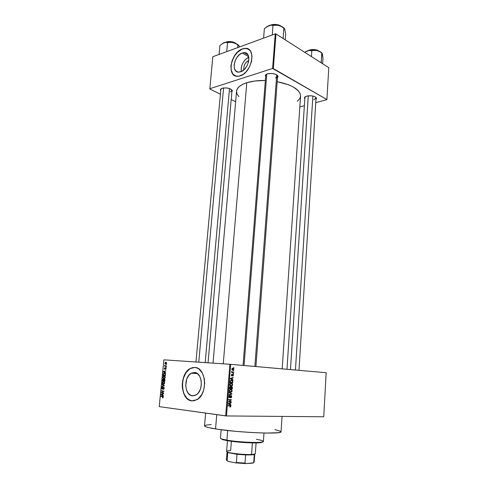 <?xml version="1.0" encoding="UTF-8"?>
<svg xmlns="http://www.w3.org/2000/svg" width="488" height="488" viewBox="0 0 488 488"><rect width="100%" height="100%" fill="white"/><g stroke="black" fill="none" stroke-linecap="round" stroke-linejoin="round"><path stroke-width="0.73" d="M243.872 69.863C243.5 65.593 245.147 62.433 248.807 60.396L246.202 62.25L244.793 64.306L243.927 66.655L243.872 69.863M248.764 57.12C243.317 60.335 240.804 65.166 241.224 71.602L241.383 66.868L242.743 63.178L244.958 59.939L248.764 57.12M242.237 53.003L248.679 56.706L242.237 53.003L243.658 52.667L246.208 53.125L248.044 55.004L248.88 58.029L248.569 61.738L247.16 65.544L244.878 68.863L242.079 71.175L239.059 72.139C230.946 72.999 233.88 55.528 242.237 53.003L244.11 52.643C252.125 51.942 248.953 69.577 240.621 71.834L237.876 72.047L235.686 70.797L234.38 68.29L234.142 64.898L235.009 61.14L236.839 57.566L239.376 54.711L242.237 53.003M245.354 48.434L248.465 49.215L245.598 48.44L242.585 48.971C232.648 52.021 226.804 71.937 234.765 75.616L232.63 73.651L231.141 69.68L231.208 64.648L232.276 60.61L234.887 55.516L237.528 52.32L242.457 48.892L245.226 48.361C256.676 47.403 252.052 72.7 240.139 75.853L237.998 76.268C226.347 77.543 230.482 52.588 242.457 48.892L238.364 51.356L234.752 55.443L232.148 60.536L230.916 65.892L231.239 70.73L233.093 74.328L236.21 76.134L239.108 76.122L243.268 74.261L246.251 71.614L249.533 66.856L251.564 61.372L252.003 56.047L250.795 51.71L249.63 50.13L247.306 48.678L244.488 48.403L242.457 48.892L245.226 48.361M192.388 395.817C184.251 395.378 183.494 376.797 191.339 373.18L194.517 372.472L197.42 373.601L199.744 376.352L201.117 380.317L201.324 384.886L200.312 389.351L198.25 392.999L196.92 394.334L193.931 395.768L190.887 395.414L188.264 393.346L186.446 389.9L185.702 385.605L186.758 378.981L188.758 375.394L191.479 373.106L194.517 372.472C202.538 372.46 203.801 391.095 195.92 395.024L192.388 395.817M194.919 367.47L190.527 368.464C179.316 373.546 180.249 400.123 191.918 400.886L191.76 400.886C180.084 400.117 179.157 373.54 190.369 368.452L194.816 367.464L192.626 367.616L190.479 368.397L188.441 369.77L185.775 372.814L184.342 375.382L182.847 379.823L182.237 384.623L182.353 387.832L183.811 393.749L186.721 398.257L190.674 400.666L193.974 400.831L198.274 398.794L201.837 394.469L203.679 390.107L204.704 383.556L204.307 378.651L202.319 372.972L198.976 369.05L196.963 367.946L194.816 367.464C206.253 367.318 208.217 393.999 196.926 399.727L191.76 400.886L188.764 399.764L186.886 398.263L183.97 393.755L182.726 389.406L182.402 386.246L182.5 383.013L183.415 378.291L185.934 372.82L189.6 369.026L191.699 367.94L194.919 367.47M243.061 365.42L265.753 75.305L266.308 74.335L265.326 75.317L267.418 73.853L265.435 75.115L265.631 76.829L265.326 75.317M220.838 89.347L222.113 88.237L220.448 89.353L220.716 90.725L220.424 89.402M286.968 369.276L304.921 97.441L305.329 96.667L304.512 97.521L306.757 96.087L304.732 97.167L304.445 98.094L304.835 98.808L304.512 97.521M196.542 373.546L196.585 373.076L196.542 373.546M274.982 429.556L280.893 431.429L280.814 432.039L280.21 432.301L277.898 432.722L266.07 433.063L251.936 432.545L236.18 431.386L218.435 429.355L208.736 427.622L205.936 426.823L204.515 425.841C204.539 426.695 208.217 427.72 215.544 428.915L216.751 414.641L215.544 428.915C237.802 432.661 283.046 434.485 281.039 431.734L282.058 416.416M236.564 91.171C236.967 87.657 240.37 84.839 246.788 82.716L254.864 81.002L265.35 80.483C258.213 80.355 252.028 81.099 246.788 82.716L223.254 363.828L246.788 82.716L242.512 84.418L239.327 86.486L237.321 88.822L236.564 91.177L213.03 363.139M282.186 368.855L300.565 96.093C300.151 89.694 292.361 84.888 277.19 81.661L288.853 84.888L293.434 87.059L298.302 90.762L300.059 93.373L300.571 95.977L299.846 98.466L297.412 101.199M326.173 372.716L230.696 364.335L226.481 415.947L323.745 416.776L326.173 372.716L229.891 364.274L225.669 415.886L159.21 406.626L163.901 359.839L230.696 364.335L226.481 415.947L323.745 416.776L326.173 372.716M233.356 370.795L233.721 371.197L233.356 370.795M232.593 372.216L233.63 372.295L233.599 372.667L231.593 372.515L231.757 371.362L232.593 372.216L231.757 371.362L231.593 372.515L233.599 372.667L233.63 372.295L232.593 372.216M233.154 373.32L233.514 373.716L233.154 373.32M232.855 374.247L233.423 374.821L233.197 375.821L232.715 376.041L233.148 375.138L232.825 374.619L232.209 375.797L231.635 375.858L231.355 374.967L231.763 374.29L231.891 375.553L232.855 374.247L232.172 375.034L233.014 374.674L232.715 376.041L233.435 375.187L232.855 374.247M232.227 379.377L232.996 380.14L230.312 378.834L230.348 378.444L233.215 377.45L232.331 378.102L232.227 379.377L232.331 378.102L233.215 377.45L230.348 378.444L230.312 378.834L232.996 380.14L233.032 379.749L231.263 379.292L232.227 379.377M232.66 384.788L232.239 385.74L231.281 386.142L230.226 385.801L229.799 384.715L230.202 383.69L231.355 383.275L232.325 383.702L232.66 384.788L232.325 383.702L231.355 383.275L229.805 384.623L230.269 385.837L232.142 385.825L231.458 385.758L232.142 385.825L232.66 384.788M232.166 390.876L231.745 391.834L230.659 392.248L229.634 391.815L229.305 390.827L229.769 389.735L230.739 389.369L231.831 389.79L232.166 390.876L231.831 389.79L230.861 389.375L229.311 390.735L229.763 391.943L230.659 392.248L231.648 391.919L231.007 391.852L231.648 391.919L232.166 390.876L231.843 390.839L232.166 390.876M230.916 406.419L229.976 407.212L230.452 406.01L228.109 405.882L228.14 405.504L230.507 405.626L230.916 406.419L230.702 405.735L228.14 405.504L228.109 405.882L230.464 406.022L229.976 407.212L230.916 406.419M230.202 404.46L230.976 405.199L228.268 403.985L228.299 403.588L231.196 402.472L230.305 403.167L230.202 404.46L230.305 403.167L231.196 402.472L228.299 403.588L228.268 403.985L230.976 405.199L231.007 404.808L229 404.314L230.202 404.46M229.024 401.606L231.263 401.673L231.233 402.045L228.433 401.966L230.836 400.056L228.591 399.983L228.622 399.605L231.422 399.702L229.024 401.606L231.422 399.702L228.622 399.605L228.591 399.983L230.836 400.056L228.433 401.966L231.233 402.045L231.263 401.673L229.024 401.606M230.983 395.518L231.684 396.25L231.343 397.622L230.659 397.909L231.367 396.756L230.958 395.89L230.043 397.506L229.092 397.592L229.134 395.841L229.756 395.573L229.153 396.671L229.622 397.385L230.983 395.518L229.842 397.281L229.329 397.305L229.153 396.671L229.756 395.573L228.823 396.665L229.506 397.763L231.184 395.975L231.373 396.665L230.659 397.909L231.696 396.707L230.983 395.518M229.207 392.431L231.904 393.725L231.873 394.084L228.994 395.073L229.024 394.688L231.562 393.914L229.177 392.822L229.207 392.431L229.177 392.822L231.562 393.914L229.024 394.688L228.994 395.073L231.873 394.084L231.904 393.725L230.879 393.609L231.904 393.725L229.207 392.431M231.66 386.594L232.361 387.185L232.288 388.912L229.506 388.771L229.848 386.874L230.47 386.642L230.934 387.063L231.66 386.594L230.934 387.063L230.385 386.63L229.598 387.612L229.506 388.771L232.288 388.912L232.386 387.765L231.66 386.594M231.58 380.262L232.758 380.915L232.782 382.83L230 382.665L230.299 380.799L231.483 380.256L230.19 381.043L230 382.665L232.782 382.83L232.483 380.579L231.58 380.262M232.935 368.178L233.746 368.58L233.904 369.349L233.484 370.075L232.611 370.203L231.837 369.373L232.245 368.33L232.935 368.178L231.831 369.117L232.166 370.008L232.788 370.221L233.911 369.282L233.575 368.391L232.935 368.178M233.636 367.336L233.996 367.732L233.636 367.336M166.487 364.652L166.115 364.963L166.487 364.652M166.256 366.958L165.883 367.269L166.256 366.958M165.676 372.826L164.993 372.472L165.109 371.301L165.883 370.715L163.401 371.594L163.364 371.947L165.639 373.18L164.993 372.472L165.109 371.301L165.883 370.715L163.364 371.947L165.639 373.18L165.676 372.826M164.779 378.371L165.231 377.584L165.048 376.522L164.383 376.053L163.34 376.217L162.809 377.206L163.059 378.194L163.931 378.627L164.779 378.371L165.249 377.438L164.981 376.431L164.157 376.016L163.468 376.138L162.809 377.206L163.931 378.627L164.779 378.371M164.224 383.946L164.688 383.086L164.493 382.092L163.718 381.592L162.785 381.775L162.278 382.598L162.431 383.647L163.266 384.184L164.224 383.946L164.694 383.013L164.425 382L163.608 381.579L162.907 381.701L162.254 382.757L163.376 384.196L164.224 383.946M164.163 388.35L164.047 387.557L163.401 387.222L162.162 388.784L162.028 387.954L162.528 387.197L161.888 387.551L161.705 388.338L161.918 389.003L162.51 389.15L163.632 387.576L163.864 388.454L163.248 389.387L163.968 389.009L164.163 388.35L163.578 387.216L162.315 388.845L161.998 388.161L162.528 387.197L161.717 388.143L162.272 389.18L163.382 387.588L163.889 388.289L163.248 389.387L164.163 388.35M163.401 395.756L162.711 395.371L162.833 394.194L163.608 393.621L161.119 394.426L161.083 394.786L163.364 396.116L162.711 395.371L162.833 394.194L163.608 393.621L161.119 394.426L161.083 394.786L163.364 396.116L163.401 395.756M163.059 397.75L163.071 396.549L160.942 396.165L160.912 396.506L162.925 396.854L162.461 397.885L163.285 397.238L162.559 396.366L160.942 396.165L160.912 396.506L162.858 396.793L162.461 397.885L163.059 397.75M163.681 392.889L161.772 392.669L163.864 391.083L161.479 390.815L161.449 391.15L163.352 391.37L161.266 392.95L163.651 393.23L163.681 392.889L161.772 392.669L163.864 391.083L161.479 390.815L161.449 391.15L163.352 391.37L161.266 392.95L163.651 393.23L163.681 392.889M164.407 385.618L162.132 384.3L162.095 384.654L164.108 385.77L161.924 386.35L161.894 386.697L164.407 385.618L161.924 386.35L161.894 386.697L164.407 385.618L162.132 384.3L162.095 384.654L164.407 385.618M164.944 380.158L164.486 379.084L163.718 379.469L163.138 379.054L162.638 379.56L162.461 380.975L164.84 381.213L164.944 380.158L164.352 379.06L163.718 379.469L162.986 379.109L162.461 380.975L164.84 381.213L164.95 380.14M165.493 374.65L165.096 373.497L163.901 373.308L163.23 373.893L163.016 375.425L165.395 375.644L165.493 374.65L164.419 373.265L163.7 373.387L163.016 375.425L165.395 375.644L165.493 374.65M166.121 368.641L165.542 367.787L164.651 368.928L164.834 367.781L164.328 368.818L164.95 369.27L165.688 368.129L165.481 369.422L165.853 369.27L166.121 368.641L165.645 367.781L164.816 368.959L164.328 368.513L164.749 369.312L165.554 368.141L165.877 368.599L165.481 369.422L166.121 368.641M166.353 366L165.109 365.841L164.682 365.292L164.59 366.201L166.323 366.335L166.353 366L164.901 365.884L164.59 366.201L166.323 366.335L166.353 366L165.109 365.841L164.761 365.152L164.901 365.884L166.353 366L164.627 365.866L166.353 366M166.658 363.237L166.42 362.456L165.761 362.23L164.865 363.163L165.286 364.011L166.414 363.841L166.658 363.237L165.841 362.236L164.871 363.109L165.67 364.109L166.658 363.231M209.809 88.987L220.393 94.214L209.809 88.987L212.823 56.718L275.256 33.861L272.615 68.472L209.797 88.712L272.615 68.472L326.893 99.564L328.79 67.673L275.964 33.928L273.335 68.54L326.893 99.564L315.76 102.718L326.893 99.564L328.79 67.673L275.964 33.928L275.256 33.861L275.964 33.928L273.335 68.54L272.615 68.472L275.256 33.861L212.823 56.718L209.809 88.987M231.184 99.552L235.649 101.754L231.184 99.552M304.378 105.713L299.833 106.909L304.378 105.713M315.974 99.369L316.438 98.728L316.303 97.777L314.461 96.49L311.246 95.77L306.757 96.087C311.564 95.325 314.797 96.008 316.456 98.118L315.974 99.369M231.861 91.884L232.312 90.451L229.793 88.639L226.426 87.901L222.113 88.237C227.054 87.45 230.476 88.255 232.379 90.646L231.861 91.884M277.483 77.726L278.038 76.842L277.751 75.738L275.622 74.274L272.115 73.462L267.418 73.853C272.572 72.95 276.11 73.761 278.014 76.281L277.483 77.726M236.558 91.329L237.022 93.903L238.9 96.697M277.19 75.158L277.599 76.201L275.513 77.952C277.056 77.446 277.739 76.732 277.556 75.817L277.19 75.158M232.379 90.646L231.69 89.67L231.983 90.512L230.299 91.915M316.456 98.118L315.748 97.191L316.059 97.996L313.857 99.65M159.21 406.626L226.481 415.947L225.669 415.886L229.891 364.274L163.901 359.839L159.21 406.626M204.527 425.792L206.406 425.036L211.274 424.597M162.583 397.543L163.199 397.561M163.242 396.811L162.858 396.793L163.242 396.811M163.212 396.732L162.547 396.707L163.212 396.732M163.157 396.64L160.912 396.506L163.157 396.64M161.766 394.81L161.351 394.609L162.821 394.286L162.449 395.225L161.351 394.609L162.541 394.274L162.73 395.237L161.784 394.822M161.924 394.457L161.119 394.426L161.924 394.457M163.663 393.108L161.266 392.95L163.663 393.108M161.87 392.608L161.302 392.59L161.87 392.608M163.834 391.394L163.352 391.37L163.834 391.394M163.84 391.309L161.449 391.15L163.84 391.309M163.919 389.076L163.248 389.046L163.919 389.076M164.059 387.576L163.547 387.551L164.059 387.576M162.358 388.845L162.815 388.863M163.273 387.685L162.961 387.667L163.273 387.685M162.894 386.392L161.924 386.35L162.894 386.392M164.377 385.898L163.718 385.868L164.377 385.898M162.809 384.69L162.095 384.654L162.809 384.69M162.534 382.775L163.01 382.006L164.395 381.964L163.565 381.915L164.694 383.001L163.413 383.861L162.638 382.397L163.291 381.921L164.157 382.165L164.401 383.104L163.718 383.849L162.797 383.617L162.534 382.787M163.535 383.867L164.273 383.904M164.846 381.146L162.461 380.975L164.846 381.146M162.852 379.939L163.09 379.42L163.883 379.762L163.559 379.743L163.486 380.738L162.772 380.664L162.833 380.073L163.456 379.481L163.761 380.75L162.772 380.664L162.852 379.945M164.041 379.487L163.718 379.469L164.041 379.487M164.596 380.847L163.761 380.762L164.114 379.438L164.877 379.432L164.316 379.402L164.956 379.786L164.877 380.86L163.761 380.762L164.133 379.426L164.657 379.688L164.596 380.847M164.041 378.298L162.809 377.206L164.12 376.352L164.962 376.407L164.12 376.352L165.249 377.431L164.486 378.206L163.968 378.291L163.09 377.23L163.565 376.449L164.578 376.492L164.926 377.645L164.041 378.298L164.816 378.34M165.401 375.601L163.016 375.425L164.645 375.235L165.401 375.601M163.389 374.497L163.822 373.686L165.273 373.662L164.383 373.601L165.383 373.82L164.95 373.79L165.493 374.686L165.151 375.278L163.327 375.113L163.523 373.96L163.212 373.954L164.383 373.601L165.09 373.924L165.432 375.296L163.327 375.113L163.389 374.516M164.139 372.002L163.364 371.947L164.139 372.002M164.072 371.636L163.401 371.594L164.072 371.636M164.724 372.332L163.632 371.764L165.096 371.411L165.005 372.35L163.632 371.764L164.822 371.392L164.724 372.332M165.981 369.117L165.487 369.08L165.981 369.117M166.079 368.153L165.652 368.123L166.079 368.153M164.901 367.775L164.328 368.513L164.901 367.775M165.182 369.007L164.743 368.971L165.182 369.007M165.225 368.897L164.901 368.873L165.225 368.897M165.359 368.525L165.036 368.501L165.359 368.525M166.225 367.293L165.883 367.269L166.225 367.293M166.182 366.323L166.219 365.988L166.182 366.323M164.944 365.488L164.633 365.463L164.944 365.488M165.115 363.127L165.432 362.633L166.554 362.633L165.822 362.572L166.414 363.206L166.091 363.712L165.115 363.133L165.401 362.651L166.127 362.645L166.377 363.371L165.7 363.774L166.42 363.828L165.401 363.694L165.115 363.133M228.707 405.76L228.402 405.723M229.055 405.528L230.702 405.735M230.415 402.777L231.166 402.862L230.415 402.777M229.616 403.082L230.305 403.167L229.616 403.082M229.885 404.326L228.286 403.735L229.97 403.283L229.305 403.204L229.97 403.283L229.885 404.326L228.707 404.18L229.885 404.326L229.97 403.283L228.579 403.765L229.885 404.326M229.61 401.624L231.233 402.045L228.445 401.819L229.61 401.624M229.201 399.861L230.836 400.056L229.201 399.861M229.769 399.648L231.385 400.099L229.769 399.648M230.397 395.829L230.958 395.89L230.397 395.829M229.11 395.878L229.763 395.951L229.11 395.878M228.829 396.634L229.153 396.671L228.829 396.634M228.903 397.311L229.482 397.378M231.202 394.011L231.873 394.084L231.202 394.011M230.086 389.522L231.831 389.79L230.086 389.522M230.336 389.808L231.507 389.973L231.843 390.864L230.696 391.876L229.311 390.717L230.177 389.869L229.696 390.455L229.756 391.388L230.507 391.858L231.404 391.687L231.727 390.241L230.336 389.808M229.586 391.754L230.458 391.846M230.678 388.46L232.288 388.912L229.512 388.692L230.678 388.46M230.501 387.021L230.934 387.063L230.501 387.021M230.696 388.46L229.537 388.381L230.403 387.002L229.793 386.941L230.617 387.075L230.696 388.46L231.019 388.472L230.403 387.002L229.86 388.418L230.696 388.46M231.995 388.527L231.019 388.472L230.757 387.71L231.629 386.96L231.019 386.905L231.898 387.057L231.995 388.527L232.068 387.643L231.422 386.996L231.019 388.472L231.995 388.527M230.69 383.55L232.325 383.702L230.72 383.592M231.19 385.77L229.805 384.605L230.678 383.769L230.177 383.72L231.318 383.647L230.354 383.556L231.989 383.873L232.337 384.77L231.19 385.77L232.129 385.355L232.264 384.257L231.41 383.653L230.318 384.093L230.257 385.276L231.19 385.77M230.098 385.66L231.025 385.752M231.172 382.36L231.147 382.677L232.782 382.83L230.007 382.61L231.147 382.677L231.172 382.36M232.489 382.44L230.031 382.281L230.36 382.311L230.086 381.628L230.513 381.128L230.171 381.097L231.55 380.628L230.537 380.536L232.294 380.878L232.489 382.44L232.508 381.189L231.55 380.628L230.604 380.969L230.36 382.311L232.489 382.44M232.312 377.761L233.185 377.834L232.312 377.761M231.538 378.029L232.331 378.102L231.538 378.029M231.916 379.231L230.336 378.603L231.995 378.206L231.233 378.139L231.995 378.206L231.916 379.231L230.964 379.152L231.916 379.231L231.995 378.206L230.623 378.627L231.916 379.231M232.331 374.577L232.88 374.619L232.331 374.577M232.294 374.668L232.691 374.705L232.294 374.668M231.855 375.925L232.544 375.058L231.745 375.516L231.995 374.241L231.349 375.052L231.855 375.925M231.477 374.57L232.001 374.613L231.477 374.57M231.385 375.516L231.843 375.553L231.385 375.516M233.124 373.686L233.514 373.716L233.124 373.686M232.001 372.173L231.971 372.539L233.599 372.667L231.593 372.509L232.001 372.173M231.696 371.459L232.038 371.49L231.696 371.459M231.617 371.722L231.977 371.752L231.617 371.722M231.831 372.088L232.184 372.118L231.831 372.088M232.819 369.855L231.831 369.129L232.922 368.544L232.081 368.483L233.398 368.702L233.624 369.251L232.819 369.855L231.977 369.794L233.307 369.776L233.563 368.922L232.922 368.544L232.227 368.824L232.172 369.483L232.819 369.855M221.155 429.733L220.46 438.12C220.491 438.712 222.638 439.383 226.896 440.139L222.113 439.078L222.552 439.633L227.219 440.67L226.896 440.139L227.67 430.526L226.896 440.139C239.407 442.415 264.313 443.25 263.398 441.426L263.996 433.027M220.948 438.62L222.552 439.633L220.948 438.62M262.66 442.165L255.999 442.915L244.677 442.573L232.331 441.426L222.546 439.633M256.353 439.31C263.27 440.518 265.027 441.451 261.617 442.116C256.45 443.037 236.863 441.933 226.896 440.139L227.219 440.67C236.948 442.427 256.048 443.5 261.104 442.598L262.843 441.847M283.979 28.066L282.717 27.017L284.809 29.341M280.74 25.998L280.74 25.998C277.343 24.193 273.817 23.936 270.187 25.23M283.479 27.584L280.814 26.029L275.976 24.888L270.919 25.077L267.631 26.2L264.356 28.707L263.605 38.131L264.356 28.707L268.76 25.669L270.956 25.217L272.987 25.437L272.255 34.965L272.987 25.437L277.08 25.071L279.899 25.736L283.79 27.993L283.15 38.521L283.79 27.993L284.596 28.816L285.7 33.696L285.248 39.857L285.7 33.696L284.559 28.816M283.058 37.905L282.418 38.052L283.058 37.905M284.986 30.116L284.858 29.463M268.76 25.669L267.095 26.517L270.956 25.217L278.508 25.303C274.927 24.528 271.676 24.65 268.76 25.669M280.228 25.809C277.178 24.43 274.036 24.193 270.81 25.095C274.982 24.29 278.123 24.528 280.228 25.809M277.251 24.693L280.582 25.937C278.532 24.388 275.153 24.132 270.444 25.175L273.14 24.504L275.885 24.491M282.552 27.121L278.508 25.303L282.552 27.121M266.771 74.097L244.061 365.512L266.771 74.097M276.72 74.823L254.87 366.457M308.276 95.8L290.464 369.581L308.276 95.8M312.893 96.02L295.441 370.02M198.762 362.181L223.583 87.925L198.762 362.181M229.5 88.535L205.186 362.615M254.754 454.102L254.169 462.13L253.699 462.539L254.291 454.474L254.742 454.017L253.766 454.621L251.125 454.914L254.291 454.474L253.699 462.539L252.833 463.136L245.787 463.6L244.988 463.112L245.604 454.926L251.125 454.914L237.009 454.304L227.768 452.553L237.009 454.304L245.604 454.926L244.988 463.112L236.369 462.49L235.429 462.856L227.951 461.343L227.115 460.629L227.768 452.553L227.091 451.888L227.768 452.553L227.115 460.629C226.212 460.196 226.188 459.83 227.036 459.525M253.498 454.67L254.004 454.194L251.552 454.444L251.125 454.914L251.552 454.444C253.986 454.304 255.236 454.029 255.309 453.608L256.09 442.915M252.406 442.903L251.552 454.444L252.406 442.903M227.457 440.713L226.597 451.4C225.779 452.797 243.421 454.975 251.552 454.444C245.092 454.846 231.391 453.535 227.792 452.181C225.59 451.321 226.542 450.778 230.653 450.552L231.391 441.305M227.634 452.12L227.603 452.48L227.634 452.12M253.473 462.85L245.787 463.6L235.429 462.856L236.369 462.49L237.009 454.304L236.369 462.49L244.988 463.112L245.787 463.6L235.429 462.856L227.951 461.343L226.414 459.995L227.066 451.973M321.342 52.478L317.975 50.758L313.314 50.014L308.642 50.447L304.738 52.307L308.739 50.465L311.82 50.667L311.435 56.59L311.82 50.667L314.29 50.252L316.883 50.465L320.61 52.131L321.757 52.936L321.232 62.848L321.177 62.287L320.592 62.44L321.177 62.287L321.94 53.003L322.977 57.913L322.617 63.733L322.977 57.913L322.239 53.558M308.465 50.496C313.052 49.38 316.419 49.532 318.566 50.953C315.285 49.441 311.917 49.288 308.465 50.496M308.416 50.465L310.466 49.782L314.278 49.611L318.67 50.959C316.56 49.367 313.089 49.227 308.251 50.551M321.812 52.948C320.823 51.844 319.183 51.014 316.883 50.465C313.577 49.776 310.496 49.867 307.635 50.734L305.293 51.917L308.739 50.465L316.883 50.465L320.61 52.131L322.355 53.814M322.513 54.687L322.452 54.119M239.48 46.787L237.76 44.512L232.849 42.456L228.012 41.992L223.809 42.749L219.887 45.518L219.057 54.436L219.887 45.518L223.809 42.749L225.749 42.371L227.53 42.627L226.719 51.637L227.53 42.627L231.477 42.249L235.478 43.426L237.906 44.951L237.674 47.623L237.906 44.951L238.601 45.244L236.979 44.005L238.601 45.244L239.577 46.927L238.919 45.622M235.399 43.188L235.399 43.188C232.184 41.602 228.927 41.285 225.621 42.249C230.147 41.45 233.404 41.761 235.399 43.188L235.399 43.188M235.222 43.005L235.222 43.005C233.087 41.523 229.817 41.291 225.395 42.291L228 41.626L230.556 41.626M223.809 42.749L222.498 43.408L225.749 42.371L232.849 42.456C229.415 41.748 226.401 41.846 223.809 42.749M231.849 41.809L234.228 42.517M236.723 44.14L232.849 42.456L236.723 44.14M191.339 373.18L197.426 373.607M194.907 373.43L194.993 372.533L194.907 373.43M220.887 88.84L195.956 361.992M205.631 413.092L204.515 425.847M277.556 75.817L278.014 76.281M247.977 54.876L244.11 52.643M162.833 397.488L163.224 397.506M163.529 388.979L163.968 389.003M162.175 387.271L162.528 387.289M162.498 388.814L162.839 388.826M163.279 387.271L163.809 387.295M162.907 381.701L164.175 381.769M163.938 383.769L164.383 383.794M162.986 379.109L163.492 379.139M164.017 379.121L164.633 379.158M163.468 376.138L164.755 376.217M164.486 378.206L164.926 378.23M163.7 373.387L165.06 373.479M165.639 369.038L166.011 369.068M164.816 368.959L165.194 368.989M165.401 367.83L165.871 367.86M165.353 362.322L166.359 362.401M166.091 363.712L166.487 363.743M229.329 397.305L228.884 397.256M231.385 395.67L230.647 395.591M231.702 389.668L230.11 389.509M229.958 391.638L229.47 391.583M230.726 386.758L230.074 386.697M232.105 386.758L231.263 386.673M232.184 383.574L230.568 383.422M230.464 385.532L229.976 385.483M232.483 380.579L230.848 380.433M231.745 375.516L231.379 375.485M233.172 374.369L232.538 374.32M232.111 372.07L231.776 372.045M233.575 368.391L232.288 368.3M232.349 369.697L231.91 369.666M261.617 442.116L261.104 442.598M277.599 76.201L255.925 366.549M298.979 370.325L316.059 97.996M208.041 362.804L231.983 90.512M227.792 452.181L228.219 452.73M308.044 50.606C311.625 49.087 315.193 49.203 318.737 50.953M236.052 43.517L235.375 43.048M225.188 42.34C228.445 41.114 231.806 41.334 235.277 42.993"/></g></svg>
